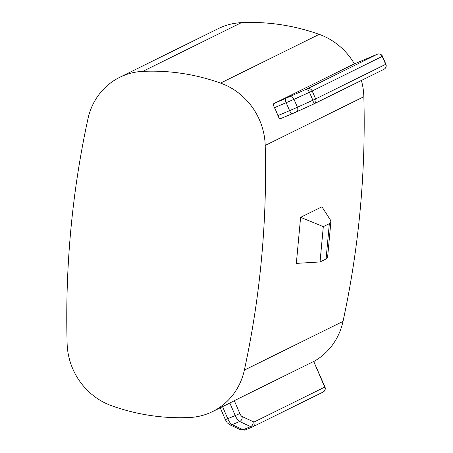 <?xml version="1.0" encoding="UTF-8"?>
<svg xmlns="http://www.w3.org/2000/svg" width="453" height="453" viewBox="0 0 453 453"><rect width="100%" height="100%" fill="white"/><g stroke="black" fill="none" stroke-linecap="round" stroke-linejoin="round"><path stroke-width="0.68" d="M323.312 226.642L320.039 261.942L296.341 263.391L300.611 217.332L323.312 226.642L329.348 223.657L326.075 258.963L327.559 257.672L330.888 221.789L329.348 223.657M330.888 221.789L330.26 219.784L321.936 206.8L300.611 217.332M265.198 145.447A931.226 875.066 63.7 0 1 244.354 370.129A65.328 61.393 63.7 0 1 212.593 411.567A65.328 61.393 63.7 0 1 189.53 417.507A217.23 204.133 63.7 0 1 111.766 405.797A65.328 61.393 63.7 0 1 67.118 343.436A931.226 875.066 63.7 0 1 87.961 118.76A65.328 61.393 63.7 0 1 119.728 77.316A65.328 61.393 63.7 0 1 142.786 71.376A217.23 204.133 63.7 0 1 220.554 83.092A65.328 61.393 63.7 0 1 265.198 145.447L363.844 96.721A931.226 875.066 63.7 0 1 343 321.398A65.328 61.393 63.7 0 1 313.946 361.415M119.728 77.316L218.369 28.584A65.328 61.393 63.7 0 1 241.432 22.65A217.23 204.133 63.7 0 1 319.201 34.36A65.328 61.393 63.7 0 1 354.427 63.884M377.372 54.201A3.924 1.342 67.1 0 0 377.338 54.213A3.924 1.342 67.1 0 0 377.315 54.224L307.264 88.828L273.782 103.635L353.181 64.411L377.315 54.224A3.924 3.686 63.7 0 1 382.264 56.398L385.673 64.32L315.622 98.924A3.924 3.686 63.7 0 1 313.963 103.879L384.014 69.275A3.924 3.924 0 0 0 385.882 64.207L385.673 64.32A3.924 3.686 63.7 0 1 384.014 69.275M320.039 261.942L326.075 258.963M253.023 421.601A3.924 3.448 114.9 0 1 250.617 426.601A15.691 5.357 67.1 0 0 252.751 426.8L253.034 426.664A3.924 3.686 63.7 0 0 254.694 421.715A11.767 4.02 67.1 0 1 253.023 421.601L242.032 416.5A3.924 3.448 114.9 0 1 239.631 421.5A7.848 2.678 -112.9 0 1 235.237 415.554L239.835 413.527L234.309 400.673L229.852 403.04A65.328 61.393 63.7 0 1 229.433 403.249L212.593 411.567M234.309 400.673L313.703 361.454L324.744 387.111A3.924 3.686 -116.3 0 1 323.085 392.066A3.924 3.924 0 0 0 324.954 386.998L254.694 421.715M324.954 386.998L313.703 361.454M273.782 103.635C273.193 104.19 273.425 105.538 274.478 107.684A65.328 61.393 63.7 0 1 277.921 115.594C278.776 117.814 279.592 118.862 280.367 118.737L292.332 113.686A3.924 1.342 -112.9 0 1 289.603 110.668L297.423 107.259A3.924 2.928 -114.5 0 1 296.341 111.936A3.924 2.928 -114.5 0 1 296.268 111.97L292.355 113.675A3.924 1.342 -112.9 0 1 292.332 113.686L311.783 104.898A3.924 2.928 -114.5 0 0 312.864 100.221L309.456 92.293A15.691 0.3 -23.3 0 0 312.213 90.996L382.468 56.28A3.924 3.924 0 0 0 377.338 54.213L353.181 64.411M361.403 80.441A65.328 61.393 63.7 0 1 363.844 96.721M220.554 83.092L319.201 34.36M142.786 71.376L241.432 22.65M244.354 370.129L343 321.398M245.373 429.908A15.691 5.357 67.1 0 1 245.277 429.954L240.498 429.75A3.924 3.448 -65.1 0 0 243.142 429.755A15.691 5.357 67.1 0 0 245.277 429.954L252.751 426.8A15.691 5.357 67.1 0 0 252.848 426.754A3.924 3.686 63.7 0 0 253.034 426.664L323.085 392.066M239.631 421.5L250.617 426.601L243.142 429.755L232.157 424.654A7.848 2.678 -112.9 0 1 227.763 418.708L225.362 419.665L227.191 422.757L229.512 424.642A3.924 3.448 -65.1 0 0 232.157 424.654L239.631 421.5M229.852 403.04L235.237 415.554L227.763 418.708L222.57 406.641M289.756 96.84A3.924 2.928 65.5 0 1 294.014 99.332L274.478 107.684M277.921 115.594L289.603 110.668L286.194 102.74A3.924 1.342 -112.9 0 1 285.843 98.544M305.197 89.802A3.924 2.928 65.5 0 1 309.456 92.293L294.014 99.332L297.423 107.259L312.864 100.221A15.691 0.3 -23.3 0 0 315.622 98.924L312.213 90.996A3.924 3.686 63.7 0 0 307.264 88.828M292.304 113.697L280.367 118.737M296.421 111.902L311.709 104.932A3.924 2.928 -114.5 0 0 311.783 104.898L313.963 103.879M242.032 416.5A3.924 1.342 -112.9 0 1 239.835 413.527M240.498 429.75L229.512 424.642M382.468 56.28L385.882 64.207M225.362 419.665L220.254 407.785"/></g></svg>
